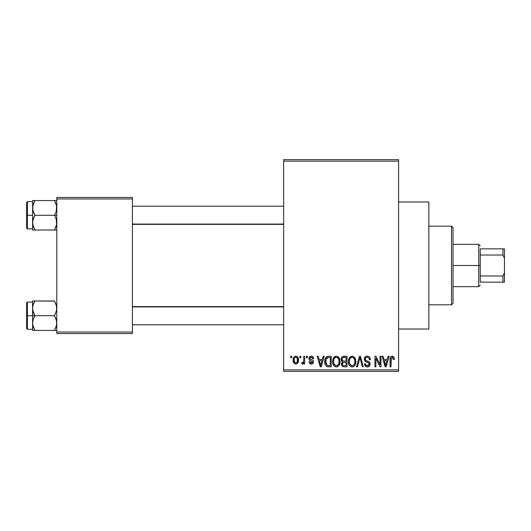 <?xml version="1.0" encoding="UTF-8"?>
<svg xmlns="http://www.w3.org/2000/svg" width="531" height="531" viewBox="0 0 531 531"><rect width="100%" height="100%" fill="white"/><g stroke="black" fill="none" stroke-linecap="round" stroke-linejoin="round"><path stroke-width="0.8" d="M398.589 329.021L428.836 329.021L428.836 201.979L398.589 201.979L428.836 201.979L428.836 329.021L398.589 329.021M283.647 161.145L283.647 369.855L398.589 369.855L398.589 161.145L283.647 161.145L283.647 159.639L398.589 159.639L398.589 161.145L398.589 159.639L283.647 159.639L283.647 371.361L398.589 371.361L398.589 161.145L283.647 161.145M299.869 357.755L299.869 356.241L300.831 356.241L300.831 357.755L299.869 357.755L300.831 357.755L300.831 356.241L299.869 356.241L299.869 357.755M303.719 360.23L303.719 356.241L304.681 356.241L304.681 363.941L303.719 363.941L303.719 362.713L302.809 364.04L301.661 363.662L301.933 362.567L303.393 362.188L303.719 360.23L303.54 361.803L302.63 362.7L301.933 362.567L301.661 363.662L302.577 364.08L303.719 362.713L303.719 363.941L304.681 363.941L304.681 356.241L303.719 356.241L303.719 360.23M306.473 357.755L306.473 356.241L307.436 356.241L307.436 357.755L306.473 357.755L307.436 357.755L307.436 356.241L306.473 356.241L306.473 357.755M308.942 358.591L309.274 357.204L310.33 356.268L311.976 356.188L313.104 357.011L313.622 358.578L312.659 358.717L312.255 357.635L311.352 357.21L310.283 357.509L309.905 358.398L310.204 359.135L312.58 360.131L313.31 360.987L313.449 362.315L312.739 363.629L310.874 364.047L309.447 363.131L309.082 361.877L310.044 361.737L310.389 362.64L311.279 362.978L312.122 362.779L312.5 361.857L309.507 360.23L308.942 358.591C309.002 359.932 309.726 360.722 311.113 360.961L312.52 362.036L311.279 362.978L310.044 361.737L309.082 361.877C309.201 363.257 309.945 363.994 311.312 364.08C312.686 364 313.409 363.264 313.482 361.883C313.31 360.549 312.52 359.759 311.1 359.52L310.157 359.095L309.905 358.398L311.206 357.204L312.659 358.717L313.622 358.578C313.496 357.071 312.719 356.248 311.272 356.102C309.765 356.228 308.989 357.058 308.942 358.591M322.363 359.401L323.2 356.241L324.209 356.241L321.282 366.828L320.266 366.828L317.193 356.241L318.202 356.241L319.038 359.401L322.363 359.401L319.038 359.401L318.202 356.241L317.193 356.241L320.266 366.828L321.282 366.828L324.209 356.241L323.2 356.241L322.363 359.401M336.302 356.102L338.559 357.091L339.8 359.507L339.86 363.257L339.024 365.414L337.597 366.689L335.844 366.928L334.019 365.952L332.964 364.107L332.592 361.525L333.09 358.604L334.371 356.779L336.302 356.102L333.548 357.721L332.592 361.525C332.426 364.458 333.66 366.271 336.296 366.967C338.99 366.251 340.225 364.399 340.019 361.392L339.07 357.761L336.515 356.109M352.113 356.102L354.369 357.091L355.611 359.507L355.677 363.257L354.841 365.414L353.407 366.689L351.655 366.928L349.829 365.952L348.774 364.107L348.402 361.525L348.9 358.604L350.181 356.779L352.113 356.102L349.358 357.721L348.402 361.525C348.236 364.458 349.471 366.271 352.113 366.967C354.801 366.251 356.035 364.399 355.83 361.392L354.881 357.761L352.538 356.128M392.681 356.142L393.916 357.137L394.327 359.401L393.365 359.54L392.694 357.469L391.307 357.821L391.022 366.828L390.059 366.828L390.225 357.887L390.896 356.6L392.243 356.102C390.55 356.533 389.827 357.715 390.059 359.64L390.059 366.828L391.022 366.828L391.161 358.14L392.197 357.343L393.365 359.54L394.327 359.401L393.75 356.852L391.951 356.122M387.258 359.401L388.088 356.241L389.097 356.241L386.17 366.828L385.161 366.828L382.088 356.241L383.097 356.241L383.926 359.401L387.258 359.401L383.926 359.401L383.097 356.241L382.088 356.241L385.161 366.828L386.17 366.828L389.097 356.241L388.088 356.241L387.258 359.401M380.023 364.711L380.023 356.241L380.986 356.241L380.986 366.828L379.964 366.828L375.902 358.339L375.902 366.828L374.939 366.828L374.939 356.241L375.975 356.241L380.023 364.711L375.975 356.241L374.939 356.241L374.939 366.828L375.902 366.828L375.902 358.339L379.964 366.828L380.986 366.828L380.986 356.241L380.023 356.241L380.023 364.711M364.213 359.175L365.029 356.958L366.609 356.148L368.833 356.5L370.001 357.808L370.399 359.679L369.437 359.812L368.819 358.067L367.598 357.383L366.038 357.589L365.248 358.598L365.627 360.317L369.032 361.77L369.961 363.025L369.729 365.68L367.95 366.921L365.68 366.456L364.492 363.801L365.454 363.662L366.098 365.308L367.711 365.706L368.912 364.983L369.012 363.191L365.036 361.266L364.213 359.175L365.673 361.691L368.859 362.952L369.164 364.027L367.359 365.726C366.131 365.627 365.494 364.943 365.454 363.662L364.492 363.801C364.551 365.726 365.52 366.782 367.386 366.967C369.145 366.815 370.054 365.852 370.127 364.067C370.027 362.467 369.178 361.498 367.571 361.153C366.224 361.014 365.428 360.35 365.175 359.155C365.275 357.974 365.925 357.37 367.127 357.343C368.587 357.489 369.357 358.319 369.437 359.812L370.399 359.679C370.359 357.522 369.297 356.328 367.213 356.102C365.321 356.235 364.319 357.257 364.213 359.175M356.474 366.828L359.494 356.241L360.436 356.241L363.284 366.828L362.288 366.828L360.025 357.476L357.476 366.828L356.474 366.828L357.476 366.828L360.025 357.476L362.288 366.828L363.284 366.828L360.436 356.241L359.494 356.241L356.474 366.828M341.114 359.348L341.506 357.575L342.555 356.507L347.028 356.241L347.028 366.828L343.511 366.795L342.103 366.125L341.406 363.848L342.429 361.943L341.4 360.854L341.114 359.348L342.429 361.943L341.393 364.166C341.479 365.872 342.362 366.755 344.042 366.828L347.028 366.828L347.028 356.241L344.048 356.241C342.11 356.321 341.134 357.363 341.114 359.348M324.76 361.591L325.158 358.75L326.26 356.912L327.939 356.261L331.218 356.241L331.218 366.828L327.753 366.788L326.366 366.277L325.178 364.472L324.76 361.591C324.567 363.768 325.317 365.454 326.996 366.629L331.218 366.828L331.218 356.241L328.397 356.241C325.715 356.799 324.501 358.578 324.76 361.591L324.76 361.956M293.132 360.171L293.643 357.509L294.718 356.367L296.477 356.195L297.971 357.482L298.389 361.432L297.088 363.702L295.488 364.054L294.068 363.27L293.132 360.171C292.999 362.301 293.889 363.602 295.813 364.08C297.765 363.589 298.661 362.261 298.495 360.091C298.654 357.927 297.765 356.593 295.813 356.102C293.842 356.606 292.946 357.96 293.132 360.171M290.796 357.755L290.796 356.241L291.758 356.241L291.758 357.755L290.796 357.755L291.758 357.755L291.758 356.241L290.796 356.241L290.796 357.755M56.797 197.446L132.411 197.446L132.411 198.959L56.797 198.959L56.797 332.041L132.411 332.041L132.411 197.446L56.797 197.446L56.797 198.959L56.797 197.446M56.797 333.554L132.411 333.554L132.411 198.959L56.797 198.959L56.797 333.554L56.797 332.041L132.411 332.041L132.411 333.554L56.797 333.554M283.647 371.361L283.647 369.855L398.589 369.855L398.589 371.361L283.647 371.361M394.301 358.744L394.214 358.08M390.404 357.323L390.225 357.887M386.037 363.722L385.592 365.726L384.258 360.642L386.933 360.642L386.037 363.722L386.933 360.642L384.258 360.642L385.055 363.549M385.685 365.222L385.904 364.22M370.08 357.987L369.915 357.635M365.673 361.691L366.709 362.062M366.835 362.102L367.346 362.242M369.138 364.379L368.501 365.421M366.582 365.6L365.587 364.445M367.95 366.921L368.487 366.775M369.403 366.138L369.729 365.68M367.571 361.153L365.627 360.317M367.366 357.35L368.049 357.522M360.025 357.476L360.204 358.312M348.9 358.604L348.515 360.038M348.416 361.983L348.442 362.441M348.575 363.343L348.86 364.352M353.029 366.828L353.865 366.417M351.907 365.72L349.776 363.947L349.365 361.558C349.192 359.295 350.108 357.894 352.119 357.343C354.084 357.854 355 359.202 354.867 361.379C355.086 363.708 354.164 365.155 352.106 365.726L352.285 365.72M350.38 364.936L351.714 365.693M349.849 364.127L350.141 364.631M351.774 357.363L350.533 357.987L349.637 359.474L349.371 361.863L349.776 363.947M353.4 357.741L351.947 357.35M353.732 365.069L354.615 363.523L354.867 361.379L354.748 360.025L353.666 357.954M341.639 362.925L341.453 363.529M342.103 366.125L342.986 366.689M342.123 358.817L343.026 357.609L346.066 357.476L346.066 361.193L344.168 361.193C342.853 361.253 342.156 360.635 342.077 359.341L342.98 361.014L346.066 361.193L346.066 357.476L343.272 357.536M342.588 357.894L342.283 358.319M343.822 365.574L344.393 365.587C343.132 365.733 342.455 365.195 342.356 363.994L343.252 362.527L346.066 362.427L346.066 365.587L344.393 365.587L346.066 365.587L346.066 362.427L343.371 362.494L342.548 363.098M342.356 363.994L342.654 365.069L343.637 365.554M339.501 358.604L339.229 358.033M334.709 356.54L334.371 356.779M333.302 358.153L332.798 359.547M332.605 361.027L332.592 361.525M332.764 363.343L333.654 365.507M333.05 364.352L333.375 365.062M337.218 366.828L337.57 366.695M336.096 365.72L333.966 363.947L333.554 361.558C333.382 359.295 334.298 357.894 336.309 357.343C338.274 357.854 339.183 359.202 339.057 361.379C339.276 363.708 338.353 365.155 336.289 365.726L336.475 365.72M334.57 364.936L335.904 365.693M334.039 364.127L334.331 364.631M335.964 357.363L334.722 357.987L333.826 359.474L333.561 361.863L333.966 363.947M337.59 357.741L336.136 357.35M337.922 365.069L338.805 363.523L339.057 361.379L338.937 360.025L337.855 357.954M325.457 358.02L325.078 358.996M324.846 363.051L325.178 364.472M327.368 366.735L328.523 366.828M325.888 363.416L326.1 359.022L328.523 357.476L330.255 357.476L330.255 365.587L327.182 365.381L325.715 361.604L325.888 363.396L327.182 365.381L330.255 365.587L330.255 357.476L328.331 357.482M326.452 358.325L327.016 357.794L326.173 358.837L325.735 360.947M321.142 363.722L320.697 365.726L319.363 360.642L322.038 360.642L321.142 363.722L322.038 360.642L319.363 360.642L320.445 364.631M320.89 364.717L321.009 364.22M313.409 357.655L313.224 357.217M313.104 357.011L312.201 356.268M309.062 359.467L309.507 360.23M309.679 360.37L310.277 360.662M310.794 362.905L310.389 362.64M298.495 360.091L298.488 359.752M297.971 357.482L297.579 356.932M293.358 358.239L293.238 358.81M293.245 361.485L293.444 362.215M298.309 361.823L298.389 361.432M298.475 360.761L298.488 360.43M295.336 357.29L294.4 358.279L294.094 360.098C293.955 358.611 294.519 357.648 295.787 357.204C297.101 357.622 297.679 358.584 297.533 360.098C297.679 361.578 297.114 362.534 295.84 362.978C294.532 362.56 293.948 361.598 294.094 360.098L294.97 362.673L296.298 362.892L297.234 361.91L297.38 358.697L296.656 357.509L295.561 357.224M385.201 364.087L385.34 364.631M352.465 365.7L353.46 365.301M336.654 365.7L337.65 365.301M328.138 357.496L327.016 357.794M320.697 365.726L320.79 365.222M451.516 226.179L453.029 227.693L453.029 303.307L451.516 304.821L428.836 304.821L451.516 304.821L451.516 226.179L428.836 226.179L451.516 226.179L451.516 304.821L453.029 303.307L453.029 227.693L451.516 226.179M32.769 310.283L32.597 315.713L34.88 315.713L33.241 312.155L32.597 308.352L33.234 304.568L34.88 300.991L54.52 300.991L56.631 306.414L56.631 310.257L54.52 315.713L34.88 315.713L32.769 310.283M54.593 301.117L32.597 300.991L32.597 315.713L26.55 315.713L26.55 328.41L26.55 303.009L26.55 315.713L27.459 315.713L27.459 302.099L27.459 315.713L32.597 315.713L32.597 323.074L33.234 319.29L34.88 315.713L54.52 315.713L56.631 321.136L56.631 324.972L54.52 330.428L34.88 330.428L33.241 326.87L32.597 323.074L32.597 330.428L56.797 330.428L54.52 330.428L56.16 326.864L54.52 330.428L56.153 326.87L56.797 323.074L56.153 319.27L54.52 315.713L56.631 310.257L56.419 305.438M32.73 324.786L32.597 330.428L34.88 330.428L32.763 324.992M32.982 325.981L34.88 330.428M34.88 300.991L33.234 304.562L34.88 300.991L32.597 300.991L34.88 300.991L32.995 305.371M32.763 300.991L33.234 300.991L32.597 300.991L32.73 306.633M32.597 323.273L33.234 319.29L34.88 315.713L32.597 315.713L32.597 323.074M27.459 315.713L27.459 329.32L27.459 315.713M32.982 305.411L32.769 306.414M54.52 330.428L56.16 330.428M54.52 300.991L56.167 304.568M283.647 306.925L132.411 306.925L283.647 306.925M132.411 224.075L283.647 224.075L132.411 224.075M480.25 248.866L480.25 255.019L480.25 248.866L502.937 248.866L480.25 248.866M480.25 265.5L480.25 255.019L480.25 275.981L480.25 265.5L478.743 265.5L480.25 265.5M453.029 244.326L478.743 244.326L478.743 265.5L478.743 244.326L480.25 245.84M453.029 265.5L478.743 265.5L453.029 265.5M480.25 282.134L480.25 275.981L480.25 282.134L504.45 282.134L504.45 272.755L502.937 275.981L480.25 275.981L502.937 275.981L502.937 282.134L502.937 275.981L504.45 272.755L504.45 282.134L480.25 282.134M453.029 286.674L478.743 286.674L478.743 265.5L478.743 286.674L480.25 285.16M504.45 248.866L502.937 248.866L502.937 255.019L504.45 258.245L504.45 272.755L504.45 248.866L504.45 258.245L502.937 255.019L502.937 248.866L504.45 248.866M480.25 255.019L502.937 255.019L480.25 255.019M56.631 220.717L56.631 224.553L54.52 230.009L56.16 226.438L54.52 230.009L34.88 230.009L33.241 226.452L32.597 222.648L33.234 218.872L34.88 215.287L32.769 209.864L32.763 206.028L34.88 200.572L33.234 204.143L34.88 200.572L32.597 200.572L32.597 215.287L26.55 215.287L26.55 227.991L26.55 202.59L26.55 215.287L27.459 215.287L27.459 228.901L27.459 215.287L32.597 215.287L32.597 230.009L56.797 230.009L54.52 230.009L56.631 224.553L56.153 218.845L56.631 220.717M54.52 215.287L56.153 218.845L54.52 215.287L34.88 215.287L56.797 215.287L54.52 215.287L56.167 211.71L54.52 215.287M32.73 224.367L32.763 220.743L34.88 215.287L33.241 211.73L32.597 207.926L32.597 230.009L33.234 230.009L32.597 230.009M32.982 225.562L33.234 226.432M56.419 205.019L56.797 207.926L56.167 211.71L56.631 205.995L54.52 200.572L34.88 200.572L54.52 200.572L56.153 204.13L54.52 200.572L56.16 200.572L54.52 200.572M56.797 200.572L56.16 200.572L56.797 200.572M32.597 201.68L27.459 201.68L27.459 215.287L27.459 201.68L26.55 202.59M33.234 200.572L32.597 200.572L32.597 207.926L33.234 204.15L34.88 200.572L32.763 200.572L34.88 200.572M34.807 229.883L32.763 224.573M32.763 230.009L34.88 230.009M56.366 204.82L56.167 204.15L56.366 204.82M54.52 230.009L56.631 230.009M33.234 330.428L32.763 330.428L33.234 330.428M33.028 305.245L33.234 304.568M56.366 326.18L56.167 326.85M33.035 204.813L33.234 204.15M56.366 225.755L56.167 226.432M32.597 302.099L27.459 302.099L26.55 303.009M32.597 329.32L27.459 329.32L26.55 328.41M132.411 324.786L283.647 324.786M132.411 306.633L283.647 306.633M283.647 206.214L132.411 206.214M283.647 224.367L132.411 224.367M32.597 228.901L27.459 228.901L26.55 227.991"/></g></svg>
